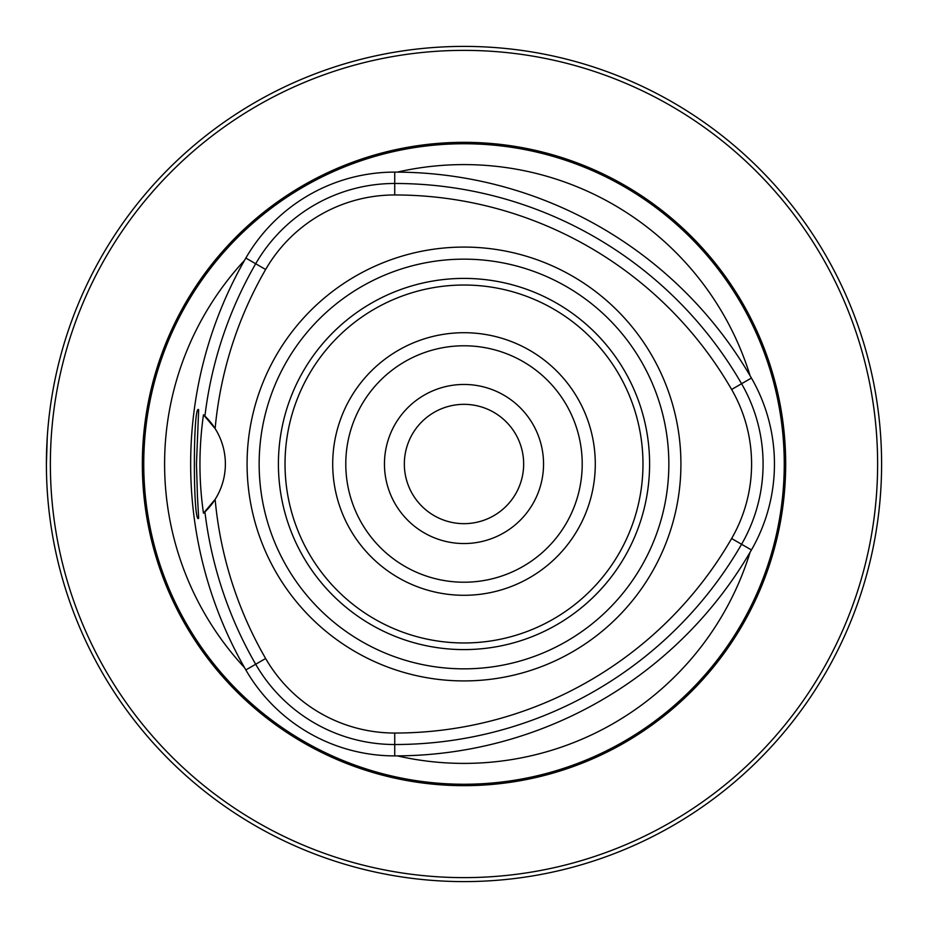 <?xml version="1.0" encoding="UTF-8"?>
<svg xmlns="http://www.w3.org/2000/svg" width="928" height="928" viewBox="0 0 928 928"><rect width="100%" height="100%" fill="white"/><g stroke="black" fill="none" stroke-linecap="round" stroke-linejoin="round"><path stroke-width="1.39" d="M404.341 464A59.659 59.659 0 0 0 464 523.659A59.659 59.659 0 0 0 523.659 464A59.659 59.659 0 0 0 464 404.341A59.659 59.659 0 0 0 404.341 464M464 543.541A79.541 79.541 0 0 0 543.541 464A79.541 79.541 0 0 0 464 384.459A79.541 79.541 0 0 0 384.459 464A79.541 79.541 0 0 0 464 543.541M582.216 464A118.216 118.216 0 0 0 464 345.784A118.216 118.216 0 0 0 345.784 464A118.216 118.216 0 0 0 464 582.216A118.216 118.216 0 0 0 582.216 464M595.289 464A131.289 131.289 0 0 0 398.356 350.297A131.289 131.289 0 0 0 398.356 577.703A131.289 131.289 0 0 0 595.289 464M649.6 464A185.6 185.6 0 0 0 371.2 303.27A185.6 185.6 0 0 0 371.2 624.73A185.6 185.6 0 0 0 649.6 464M464 247.08A216.92 216.92 0 0 1 680.92 464A216.92 216.92 0 0 1 464 680.92A216.92 216.92 0 0 1 247.08 464A216.92 216.92 0 0 1 464 247.08M394.736 194.961A149.072 149.072 0 0 0 265.64 269.491A389.018 389.018 0 0 0 215.134 428.608A66.282 66.282 0 0 0 204.914 416.104A400.502 400.502 0 0 1 255.687 263.749A160.556 160.556 0 0 1 394.736 183.477A400.502 400.502 0 0 1 741.576 383.728A160.556 160.556 0 0 1 741.576 544.272A400.502 400.502 0 0 1 394.736 744.523A160.556 160.556 0 0 1 255.687 664.251A400.502 400.502 0 0 1 204.914 511.896A66.282 66.282 0 0 0 215.134 428.608L203.476 414.77C198.766 447.83 198.766 480.646 203.476 513.23L215.134 499.392A389.018 389.018 0 0 0 265.64 658.509A149.072 149.072 0 0 0 394.736 733.039A389.018 389.018 0 0 0 731.624 538.53A149.072 149.072 0 0 0 731.624 389.47A389.018 389.018 0 0 0 394.736 194.961L394.736 172.109A171.924 171.924 0 0 0 245.839 258.065A411.87 411.87 0 0 0 245.839 669.935A171.924 171.924 0 0 0 394.736 755.891A411.87 411.87 0 0 0 751.425 549.956A171.924 171.924 0 0 0 751.425 378.044A411.87 411.87 0 0 0 394.736 172.109M197.444 496.051L196.458 464L198.662 409.735C192.954 402.706 192.908 525.155 198.662 518.288L197.444 496.051M203.882 512.859A66.282 66.282 0 0 0 204.496 512.291M204.496 415.709A66.282 66.282 0 0 0 203.882 415.141M397.358 172.109A299.396 299.396 0 0 1 750.102 375.77M244.54 667.661A299.396 299.396 0 0 1 244.54 260.339M750.102 552.23A299.396 299.396 0 0 1 397.358 755.891M785.68 464A321.68 321.68 0 0 0 303.166 185.426A321.68 321.68 0 0 0 303.166 742.574A321.68 321.68 0 0 0 785.68 464M877.621 464A413.621 413.621 0 0 0 257.184 105.792A413.621 413.621 0 0 0 257.184 822.208A413.621 413.621 0 0 0 877.621 464M881.6 464A417.6 417.6 0 0 0 255.2 102.347A417.6 417.6 0 0 0 255.2 825.653A417.6 417.6 0 0 0 881.6 464M46.4 464L47.247 437.482M642.976 464A178.976 178.976 0 0 0 374.518 309.001A178.976 178.976 0 0 0 374.518 618.999A178.976 178.976 0 0 0 642.976 464M668.844 464A204.844 204.844 0 0 0 361.572 286.601A204.844 204.844 0 0 0 361.572 641.399A204.844 204.844 0 0 0 668.844 464M731.624 389.47L751.425 378.044M265.64 269.491L245.839 258.065M265.64 658.509L245.839 669.935M394.736 733.039L394.736 755.891M731.624 538.53L751.425 549.956M784.253 464A320.253 320.253 0 0 0 303.874 186.656A320.253 320.253 0 0 0 303.874 741.344A320.253 320.253 0 0 0 784.253 464"/></g></svg>
